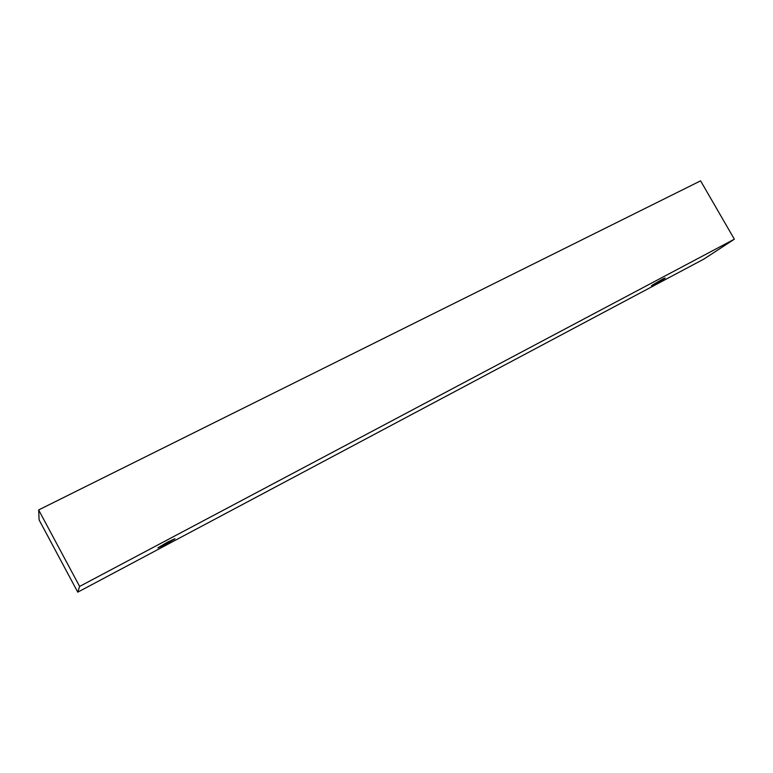 <?xml version="1.0" encoding="UTF-8"?>
<svg xmlns="http://www.w3.org/2000/svg" width="773" height="773" viewBox="0 0 773 773"><rect width="100%" height="100%" fill="white"/><g stroke="black" fill="none" stroke-linecap="round" stroke-linejoin="round"><path stroke-width="1.16" d="M703.894 259.071L77.764 592.157L39.114 519.939L77.764 592.157L79.619 586.427L734.35 239.195L703.894 259.071L734.35 239.195L700.589 180.843L734.35 239.195L79.619 586.427L38.65 509.938L79.619 586.427L77.764 592.157L703.894 259.071M700.589 180.843L38.65 509.938L39.114 519.939L38.65 509.938L700.589 180.843M167.335 542.221L174.891 538.81L165.586 544.337L157.972 547.796L167.335 542.221L157.934 547.893L165.586 544.337L174.94 538.694L167.335 542.221M662.026 279.459C664.935 277.894 665.621 277.691 664.065 278.869L654.625 284.377C651.736 285.942 651.03 286.145 652.509 285.005L662.026 279.459L651.455 285.846L654.625 284.377L665.167 278.009L662.026 279.459"/></g></svg>
